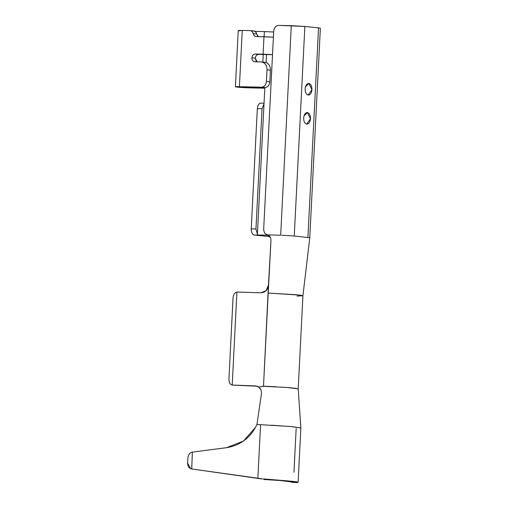 <?xml version="1.0" encoding="UTF-8"?>
<svg xmlns="http://www.w3.org/2000/svg" width="508" height="508" viewBox="0 0 508 508"><rect width="100%" height="100%" fill="white"/><g stroke="black" fill="none" stroke-linecap="round" stroke-linejoin="round"><path stroke-width="0.76" d="M309.759 237.744L320.37 28.207L318.529 27.883L307.911 237.426L318.529 27.883L304.857 26.448L294.246 235.985L304.857 26.448L291.3 25.673L280.683 235.217L267.405 234.861L280.683 235.217L291.3 25.673L278.721 25.4C275.857 25.705 274.187 27.616 273.71 31.115L263.684 229.013C263.728 232.137 264.973 234.086 267.405 234.855C269.761 235.547 270.948 237.414 270.967 240.475L268.218 293.059L300.012 295.123L302.927 295.745L297.072 296.081M308.845 83.433C310.883 84.017 311.925 86.081 311.963 89.611C311.569 93.097 310.331 94.92 308.254 95.072C306.21 94.488 305.168 92.424 305.13 88.894C305.524 85.407 306.762 83.585 308.845 83.433L306.254 86.036L308.845 83.433L311.944 89.694L308.185 95.066M307.365 112.535C309.41 113.119 310.452 115.183 310.49 118.713C310.096 122.199 308.858 124.022 306.781 124.174C304.736 123.59 303.695 121.526 303.657 117.996C304.051 114.51 305.289 112.687 307.365 112.535L304.781 115.138L307.372 112.535L310.471 118.796L306.711 124.168M270.002 236.696L268.599 236.563L270.002 236.696M253.74 30.963C255.276 31.128 256.242 32.118 256.635 33.941L253.219 33.585L254.229 35.706L255.905 36.544L273.406 37.135L263.976 36.728L263.093 54.191L255.232 54.019C253.295 54.191 252.184 55.461 251.892 57.829C251.943 60.211 252.927 61.525 254.838 61.779L261.125 61.919C264.878 62.344 266.846 64.973 267.024 69.818L270.44 70.18L269.85 81.82C269.373 85.325 267.703 87.23 264.839 87.535C267.741 87.274 269.411 85.369 269.85 81.82L266.433 81.458L269.85 81.82L270.44 70.18L267.024 69.818L266.433 81.458C265.995 85.014 264.325 86.919 261.423 87.173L239.408 86.697C235.026 86.627 234.309 86.773 237.242 87.122L250.8 87.89L247.383 87.535L261.531 87.846L241.96 87.224C240.786 87.084 241.071 87.027 242.824 87.052L264.839 87.535L242.824 87.052C240.29 87.122 241.808 87.287 247.383 87.535L264.954 88.202L250.8 87.89C240.97 87.706 228.956 86.443 239.408 86.697L242.259 30.429L238.246 30.537L235.394 86.804L261.423 87.173C264.287 86.868 265.957 84.963 266.433 81.458L267.024 69.818C266.865 65.126 264.897 62.497 261.131 61.919L254.838 61.779C252.952 61.493 251.968 60.179 251.892 57.829C252.209 55.499 253.321 54.229 255.232 54.019L263.093 54.191L263.976 36.728L256.115 36.557C254.578 36.398 253.613 35.408 253.219 33.585C252.825 31.756 251.86 30.766 250.323 30.607L242.259 30.429L239.408 86.697L242.824 87.052L241.217 87.097M261.531 87.846L261.55 87.465L261.531 87.846L264.954 88.202L261.531 87.846M262.839 62.084L263.227 54.483L262.839 62.084M264.122 36.735L264.382 31.579L255.073 31.375L264.382 31.579L264.122 36.735M273.666 32.004L264.382 31.579L273.666 32.004M267.405 234.855C265.024 234.232 263.785 232.283 263.684 229.013L273.71 31.115C274.149 27.565 275.819 25.66 278.721 25.4L304.857 26.448L318.529 27.883L318.503 28.34M263.093 54.191L272.517 54.591L258.648 54.381C256.737 54.585 255.626 55.855 255.308 58.191L257.086 61.83L256.089 60.954L255.308 58.191C255.6 55.823 256.711 54.553 258.648 54.381L266.51 54.553L263.093 54.191M256.635 33.941L258.362 36.608L257.651 36.062L255.619 31.82L253.949 30.982L250.533 30.62L252.203 31.458L253.219 33.585L256.635 33.941M264.547 62.281L266.103 62.56L264.547 62.281M255.232 54.019L258.648 54.381L255.232 54.019M261.048 103.137C258.959 103.2 257.727 105.023 257.334 108.591L262.052 108.699L255.956 228.987L257.41 234.207L255.956 228.987L251.238 228.886L255.956 228.987L262.052 108.699L257.334 108.591L251.238 228.886C251.269 232.499 252.305 234.563 254.362 235.064L269.932 236.595L254.362 235.064C252.317 234.48 251.276 232.416 251.238 228.886L257.334 108.591C257.727 105.105 258.966 103.289 261.042 103.137L264.046 103.194M242.824 87.052L239.408 86.697M266.51 54.553L272.517 54.686L266.51 54.553L266.103 62.56C268.986 63.824 270.427 66.364 270.44 70.18C270.345 66.161 268.903 63.621 266.103 62.56L266.51 54.553M261.125 61.919L264.966 62.306M251.892 57.836L255.308 58.191L251.892 57.829M306.203 112.751L303.886 116.338M307.677 83.649L305.359 87.236M298.209 388.868L302.927 295.739L309.772 237.744L294.259 235.985L281.756 235.242M270.529 237.693L267.43 234.861M302.927 295.739L296.615 294.761L268.218 293.059L263.5 386.188L276.047 386.753M288.639 387.598L296.653 388.442M271.399 425.202L292.392 426.695L300.869 427.99L298.215 388.868L287.064 387.477L262.268 386.226M232.372 385.077L255.149 385.896L258.655 387.033C260.833 388.684 261.747 391.02 261.398 394.03L256.953 424.542L261.398 394.03M256.896 424.529C250.698 437.636 240.589 445.357 226.581 447.681L192.38 452.114L191.726 468.967L257.867 478.219L260.579 424.682L256.908 424.529M262.992 478.898L288.08 480.93L298.113 482.302L300.857 428.034M260.712 389.414L258.655 387.033L263.5 386.188L268.446 285.109L266.116 290.646L260.852 292.805L236.925 292.03L260.852 292.805C265.398 292.456 267.932 289.89 268.446 285.109L270.967 240.475M258.655 387.033L255.149 385.896L232.213 385.051C230.13 384.588 229.032 382.67 228.917 379.285L233.045 297.796C233.496 294.43 234.785 292.506 236.925 292.03C234.772 292.525 233.477 294.443 233.045 297.796L228.917 379.285C229.013 382.632 230.111 384.556 232.207 385.051L236.925 292.005L232.207 385.077L232.931 385.153M257.454 386.226L232.213 385.051M233.566 385.153L257.391 386.213M296.177 428.428L293.954 472.3M300.857 427.996L290.633 426.53L260.579 424.682L257.867 478.219L261.957 478.758M192.348 452.126C189.884 452.622 188.404 454.514 187.896 457.816C188.411 454.489 189.903 452.59 192.38 452.114L226.581 447.675L243.453 441.058L255.575 427.291M190.659 468.662L187.63 463.118L187.896 457.816L187.63 463.118C187.7 466.369 189.04 468.312 191.649 468.96M191.687 468.967L192.081 459.708M262.039 478.98L192.049 469.017M296.996 482.6L291.37 482.257L292.278 482.029L280.746 480.562L287.109 481.133C291.903 481.641 293.326 482.016 291.37 482.257L296.996 482.6C299.371 482.308 297.65 481.857 291.827 481.235L263.868 479.508M291.306 481.692L291.37 482.257M268.421 235.229L257.372 234.988L264.014 103.835L262.052 108.699L264.014 103.835L257.372 234.988L259.08 235.166L254.362 235.064L268.294 235.166M240.094 30.855C237.153 30.505 237.877 30.366 242.259 30.429L250.533 30.62M264.839 87.535L264.014 103.835L264.839 87.535"/></g></svg>
